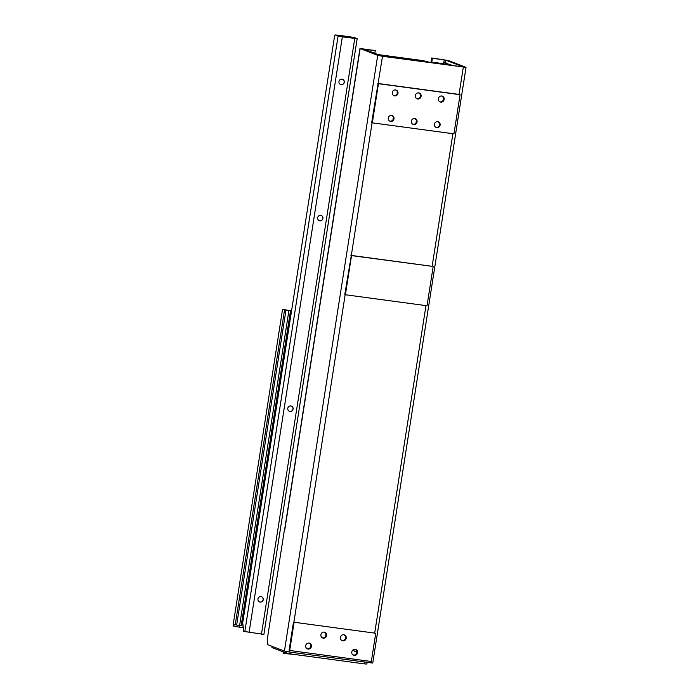 <?xml version="1.0" encoding="UTF-8"?>
<svg xmlns="http://www.w3.org/2000/svg" width="699" height="699" viewBox="0 0 699 699"><rect width="100%" height="100%" fill="white"/><g stroke="black" fill="none" stroke-linecap="round" stroke-linejoin="round"><path stroke-width="1.05" d="M345.175 294.663L293.886 622.215L374.69 633.111L425.979 305.62M372.095 122.762L351.317 255.423L432.131 266.319L452.9 133.71M374.786 53.622L375.267 50.555L363.384 49.245M375.267 50.555L359.968 48.502L284.668 529.344M431.702 62.735L432.401 58.262L445.831 60.166L445.42 62.84M430.933 62.63L431.659 57.973L448.286 60.498L466.041 67.357L382.502 56.287L377.713 55.361L359.968 48.502M363.428 48.956L381.759 55.999L463.481 66.955L445.831 60.166M293.886 622.215L374.69 633.111M293.475 622.154L289.08 650.236L289.701 650.481L294.096 622.398M353.292 654.972A3.023 2.875 111 0 0 355.442 649.371M341.986 640.415A3.023 2.875 111 0 0 344.135 634.806M307.176 648.751A3.023 2.875 111 0 0 309.325 643.15M322.396 637.768A3.023 2.875 111 0 0 324.546 632.167M324.249 632.106A3.023 2.875 -69 0 1 326.468 636.116A3.023 2.875 -69 0 1 320.99 634.377A3.023 2.875 -69 0 1 324.249 632.106M309.028 643.089A3.023 2.875 -69 0 1 311.238 647.099A3.023 2.875 -69 0 1 305.769 645.36A3.023 2.875 -69 0 1 309.028 643.089M343.838 634.753A3.023 2.875 -69 0 1 346.057 638.764A3.023 2.875 -69 0 1 340.579 637.016A3.023 2.875 -69 0 1 343.838 634.753M355.144 649.31A3.023 2.875 -69 0 1 357.364 653.32A3.023 2.875 -69 0 1 351.885 651.573A3.023 2.875 -69 0 1 355.144 649.31M375.721 633.399L371.326 661.49L289.701 650.481M466.041 67.357L372.75 663.071L289.22 652.001L284.432 651.075L267.761 644.67L267.184 639.943L284.51 529.318M355.433 654.648L354.646 654.972M356.953 651.984L356.813 652.883M355.52 649.415L356.167 649.93M344.135 640.074L343.392 640.398M345.647 637.462L345.516 638.283M344.257 634.875L344.869 635.382M309.316 648.427L308.53 648.751M310.837 645.762L310.688 646.662M309.404 643.194L310.05 643.709M324.546 637.436L323.803 637.759M326.057 634.823L325.926 635.644M324.668 632.237L325.28 632.735M460.073 94.706L453.948 133.85L372.322 122.849L378.456 83.697L460.073 94.706L459.051 94.417L463.315 67.183M382.502 56.287L371.702 122.605L372.322 122.849M393.755 95.588A3.023 2.875 111 0 0 395.905 89.979M416.814 98.69A3.023 2.875 111 0 0 418.963 93.089M412.812 124.221A3.023 2.875 111 0 0 414.97 118.62M389.754 121.119A3.023 2.875 111 0 0 391.912 115.51M435.87 127.332A3.023 2.875 111 0 0 438.028 121.731M439.872 101.801A3.023 2.875 111 0 0 442.021 96.2M417.731 98.987A3.023 2.875 -69 0 1 415.512 94.977A3.023 2.875 -69 0 1 420.99 96.724A3.023 2.875 -69 0 1 417.731 98.987M413.738 124.518A3.023 2.875 -69 0 1 411.519 120.508A3.023 2.875 -69 0 1 416.988 122.255A3.023 2.875 -69 0 1 413.738 124.518M394.673 95.877A3.023 2.875 -69 0 1 392.454 91.875A3.023 2.875 -69 0 1 397.923 93.614A3.023 2.875 -69 0 1 394.673 95.877M390.671 121.408A3.023 2.875 -69 0 1 388.461 117.397A3.023 2.875 -69 0 1 393.93 119.145A3.023 2.875 -69 0 1 390.671 121.408M440.789 102.098A3.023 2.875 -69 0 1 438.57 98.087A3.023 2.875 -69 0 1 444.048 99.835A3.023 2.875 -69 0 1 440.789 102.098M436.796 127.629A3.023 2.875 -69 0 1 434.577 123.618A3.023 2.875 -69 0 1 440.047 125.366A3.023 2.875 -69 0 1 436.796 127.629M377.836 83.461L378.456 83.697M378.238 83.513L459.051 94.417M396.027 90.049L396.639 90.547M395.905 95.247L395.162 95.571M397.416 92.635L397.285 93.456M419.085 93.159L419.706 93.657M418.963 98.358L418.22 98.681M420.475 95.746L420.344 96.567M415.084 118.69L415.704 119.188M414.97 123.889L414.227 124.212M416.473 121.277L416.351 122.098M392.025 115.58L392.646 116.078M391.912 120.778L391.16 121.102M393.415 118.166L393.284 118.987M438.151 121.801L438.762 122.299M438.028 127L437.286 127.314M439.531 124.387L439.409 125.208M442.144 96.27L442.764 96.768M442.021 101.469L441.279 101.792M443.533 98.856L443.402 99.677M433.162 266.616L427.028 305.76L345.402 294.751L351.536 255.607L432.131 266.319M351.317 255.423L344.782 294.515L345.402 294.751M350.915 255.371L351.536 255.607M443.516 98.489L443.411 98.961M443.323 99.913L443.218 98.882M442.415 96.715L441.978 96.357L442.415 96.715M439.522 124.02L439.409 124.492M439.322 125.444L439.225 124.413M438.422 122.246L437.985 121.888L438.422 122.246M393.406 117.799L393.292 118.271M393.205 119.232L393.1 118.201M392.305 116.025L391.859 115.667L392.305 116.025M416.464 120.91L416.351 121.381M416.263 122.342L416.167 121.311M415.363 119.136L414.918 118.778L415.363 119.136M420.457 95.379L420.352 95.85M420.265 96.811L420.16 95.78M419.356 93.605L418.919 93.247L419.356 93.605M397.399 92.268L397.285 92.74M397.207 93.701L397.102 92.67M396.298 90.494L395.861 90.136L396.298 90.494M326.04 634.456L325.926 634.928M325.839 635.88L325.743 634.849M324.939 632.682L324.502 632.324L324.939 632.682M310.81 645.378L310.662 645.902M310.601 646.916L310.478 645.832M309.674 643.657L309.238 643.298L309.674 643.657M345.629 637.095L345.516 637.567M345.437 638.528L345.332 637.497M344.528 635.321L344.091 634.963L344.528 635.321M353.685 649.502A1.73 1.643 111 0 0 355.066 651.337L356.927 651.59L356.787 652.123M356.717 653.137L356.595 652.045M355.791 649.878L355.354 649.52L355.791 649.878M431.659 57.973L432.401 58.262M284.834 529.431L360.125 48.607M354.358 651.057L356.901 651.398M450.741 65.304L443.795 62.63L453.188 65.627M272.121 646.348L271.937 647.536L286.546 653.146L290.801 653.967L364.432 663.893L366.853 664.05L367.097 662.503M442.703 63.583A4.316 1.293 97.7 0 1 443.708 62.613A4.316 1.293 97.7 0 1 443.795 62.63M271.937 647.536L271.963 646.287M378.002 54.863L378.814 54.968A12.949 3.879 97.7 0 1 379.085 55.038A12.949 3.879 97.7 0 1 379.749 55.527M435.914 63.303A12.949 3.879 -82.3 0 0 435.084 62.587A12.949 3.879 -82.3 0 0 434.813 62.517L443.463 63.688A12.949 3.879 97.7 0 1 443.734 63.758A12.949 3.879 97.7 0 1 444.564 64.465M434.813 62.517A12.949 3.879 -82.3 0 0 433.546 62.98A12.774 3.827 97.7 0 1 434.892 62.735A12.774 3.827 97.7 0 1 435.573 63.251M428.461 62.298L425.84 61.294L425.743 61.931M356.839 662.87L342.973 661.001M376.805 54.4L423.498 60.699L430.907 62.63M424.127 61.713L424.241 60.979L377.879 54.732M424.241 60.979L425.84 61.294M294.969 654.526L283.803 653.451L284.004 652.167M283.803 653.451L283.06 653.163L283.261 651.879M239.608 625.474A8.633 0.585 8.9 0 0 241.181 625.701L237.144 625.107L239.608 625.474L288.914 310.601A8.633 0.585 8.9 0 0 290.496 310.819L291.535 310.959M243.025 627.685L239.172 627.169L239.442 625.465M234.113 624.495L233.85 626.138L239.172 627.169M233.85 626.138L233.108 625.858L233.361 624.233M233.23 624.058L233.108 625.858M291.553 310.889L290.26 310.714A8.633 0.585 -171.1 0 1 288.687 310.487L282.798 309.176A6.999 0.472 8.9 0 0 282.571 309.255L233.265 624.128A6.999 0.472 8.9 0 0 235.257 624.784L237.144 625.107M282.571 309.255A6.999 0.472 8.9 0 0 284.572 309.91L288.914 310.601M352.313 37.414A1.73 0.516 97.7 0 1 352.558 37.283A1.73 0.516 97.7 0 1 352.593 37.292L355.389 38.366L354.253 38.34L341.846 36.663L336.918 35.177A1.73 0.516 -82.3 0 0 336.883 35.168A1.73 0.516 -82.3 0 0 336.848 35.168M352.593 37.292L354.218 37.51A1.73 0.516 -82.3 0 0 354.183 37.501A1.73 0.516 -82.3 0 0 354.148 37.501M354.218 37.51L357.172 38.681L342.344 36.855L338.089 36.033L335.284 34.959L336.918 35.177M243.479 631.415L242.702 622.826L334.524 36.47A1.73 0.516 97.7 0 1 335.249 34.95A1.73 0.516 97.7 0 1 335.284 34.959M357.172 38.681L263.881 634.395L243.837 631.407L242.702 622.826M321.234 215.467A2.805 2.674 -69 0 1 322.658 219.014A2.805 2.674 -69 0 1 319.225 220.701M317.643 217.747A2.805 2.674 -69 0 1 321.295 215.484A2.805 2.674 -69 0 1 322.781 219.067A2.805 2.674 -69 0 1 317.643 217.747M261.531 596.719A2.805 2.674 -69 0 1 262.955 600.275A2.805 2.674 -69 0 1 259.521 601.961M257.94 599.008A2.805 2.674 -69 0 1 261.592 596.745A2.805 2.674 -69 0 1 263.077 600.319A2.805 2.674 -69 0 1 257.94 599.008M291.387 406.093A2.805 2.674 -69 0 1 292.811 409.649A2.805 2.674 -69 0 1 289.369 411.327M287.787 408.382A2.805 2.674 -69 0 1 291.448 406.119A2.805 2.674 -69 0 1 292.933 409.693A2.805 2.674 -69 0 1 287.787 408.382M342.554 79.302A2.805 2.674 -69 0 1 343.987 82.858A2.805 2.674 -69 0 1 340.544 84.535M338.963 81.591A2.805 2.674 -69 0 1 342.624 79.328A2.805 2.674 -69 0 1 344.109 82.901A2.805 2.674 -69 0 1 338.963 81.591M354.664 38.314L340.789 36.444L337.32 35.107L351.195 36.986L354.655 38.384M443.804 62.622L444.241 59.861M289.473 650.393L289.22 652.001M370.024 662.897L370.269 661.341M284.432 651.075L377.713 55.361M286.791 651.617L286.546 653.146M355.066 651.337L354.384 651.075M291.072 652.246L290.801 653.967M364.432 663.893L364.703 662.18M284.572 309.91L235.257 624.784M285.961 310.164L236.655 625.037M290.496 310.819L241.181 625.701M244.799 631.747L338.089 36.033M249.054 632.569L342.344 36.855M261.461 634.238L354.751 38.524M446.154 62.936L443.708 62.613M354.183 37.501L352.558 37.283M335.249 34.95L336.883 35.168"/></g></svg>

